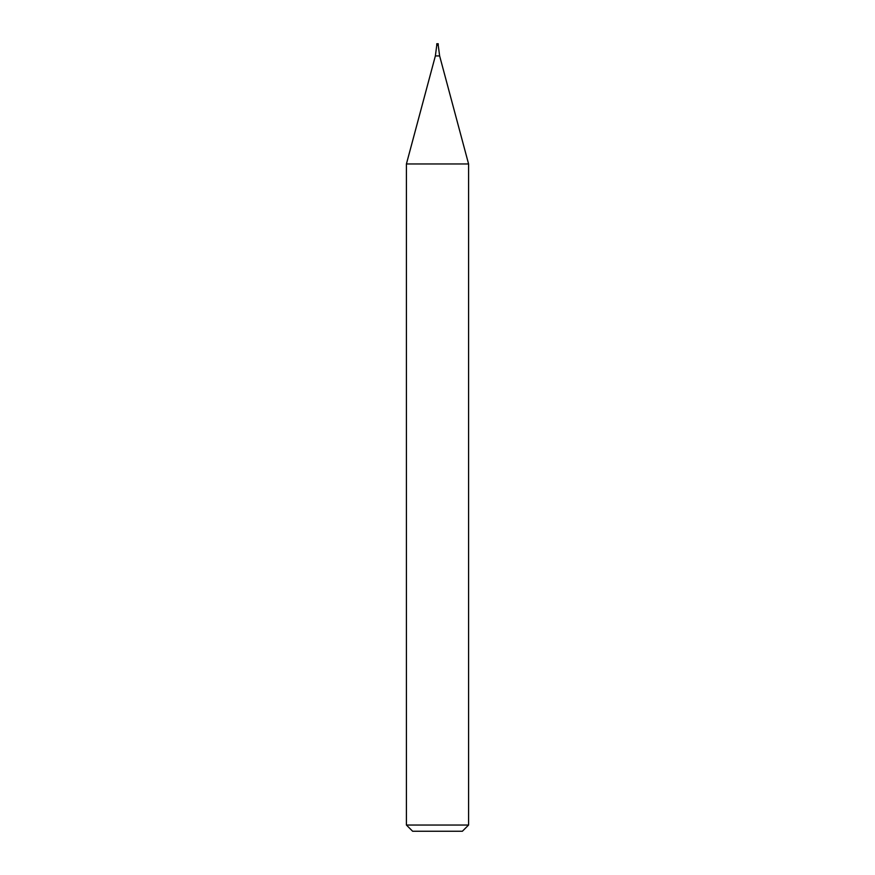 <?xml version="1.0" encoding="UTF-8"?>
<svg xmlns="http://www.w3.org/2000/svg" width="875" height="875" viewBox="0 0 875 875"><rect width="100%" height="100%" fill="white"/><g stroke="black" fill="none" stroke-linecap="round" stroke-linejoin="round"><path stroke-width="1.31" d="M437.5 825.038L468.584 825.038L468.584 163.964L406.416 163.964L406.416 825.038L437.5 825.038M406.416 825.038L412.628 831.25L462.372 831.25L468.584 825.038M468.584 163.964L439.633 55.923L438.222 45.205L436.778 45.205L435.367 55.923L406.416 163.964M438.222 45.205L436.778 45.205L436.778 43.75L438.222 43.75L438.222 45.205M439.633 55.923L435.367 55.923"/></g></svg>
